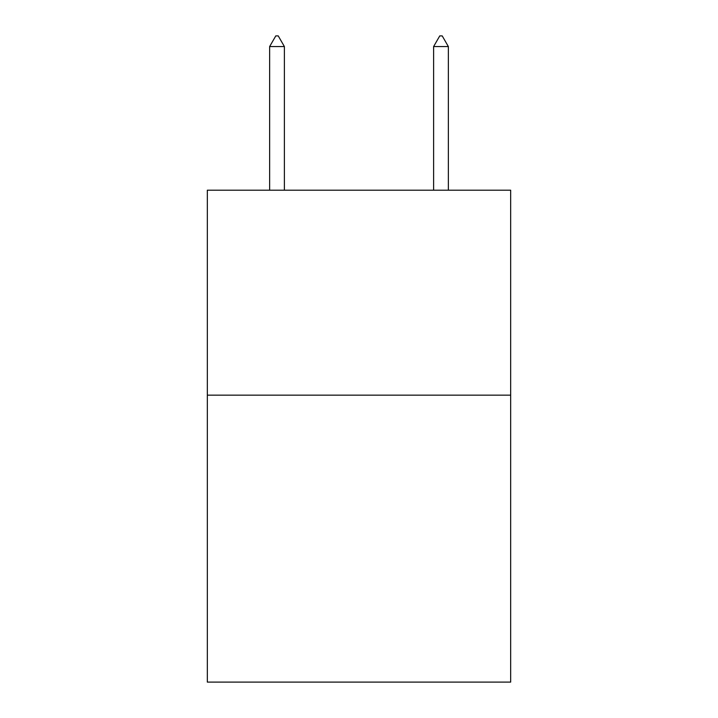 <?xml version="1.0" encoding="UTF-8"?>
<svg xmlns="http://www.w3.org/2000/svg" width="718" height="718" viewBox="0 0 718 718"><rect width="100%" height="100%" fill="white"/><g stroke="black" fill="none" stroke-linecap="round" stroke-linejoin="round"><path stroke-width="1.08" d="M510.669 395.151L510.669 682.1L207.331 682.1L207.331 190.198L510.669 190.198L510.669 395.151L207.331 395.151M284.391 46.562L278.243 35.9L275.784 35.9L269.636 46.562L284.391 46.562L284.391 190.198M269.636 46.562L269.636 190.198M439.757 35.9L442.216 35.9L448.364 46.562L433.609 46.562L439.757 35.9M448.364 190.198L448.364 46.562M433.609 190.198L433.609 46.562"/></g></svg>
